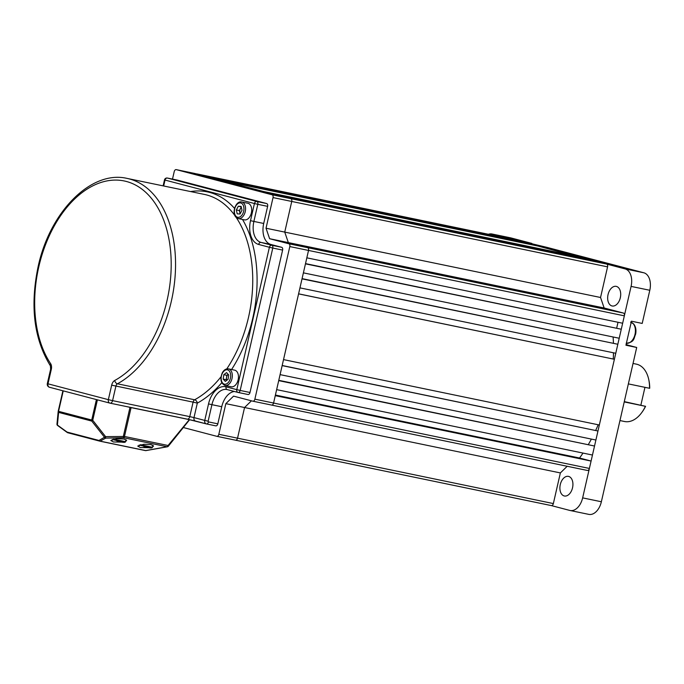 <?xml version="1.0" encoding="UTF-8"?>
<svg xmlns="http://www.w3.org/2000/svg" width="684" height="684" viewBox="0 0 684 684"><rect width="100%" height="100%" fill="white"/><g stroke="black" fill="none" stroke-linecap="round" stroke-linejoin="round"><path stroke-width="1.03" d="M263.708 223.471L267.632 206.354L257.808 204.319L253.884 221.436L263.708 223.471A18.494 11.688 -78.3 0 0 270.898 244.47L261.074 242.435L271.822 245.257L281.654 247.292L270.898 244.47M266.674 203.55L177.267 180.089L167.443 178.062L256.851 201.515L266.674 203.55A2.462 1.556 101.7 0 1 267.632 206.354M217.82 423.841L221.744 406.715L211.92 404.68L208.133 421.207A0.616 0.479 104.7 0 0 208.466 421.9L217.82 423.841A2.462 1.556 101.7 0 1 215.811 425.858A2.462 1.556 101.7 0 1 215.759 425.85L206.508 423.935M281.654 247.292A2.462 1.556 101.7 0 1 282.612 250.088L272.779 248.053L240.169 390.444L249.993 392.479L282.612 250.088M249.993 392.479A2.462 1.556 101.7 0 1 247.984 394.497A2.462 1.556 101.7 0 1 247.941 394.488L238.212 392.471M234.381 391.47A18.494 11.688 -78.3 0 0 221.744 406.715M228.157 374.345A3.856 2.437 -78.3 0 0 227.131 375.627A3.856 2.437 -78.3 0 0 226.532 377.517L226.849 375.319L228.157 374.336M237.023 382.886A8.482 5.361 101.7 0 1 231.235 386.768L225.096 385.494A8.482 5.361 101.7 0 0 230.884 381.612A8.482 5.361 101.7 0 0 228.533 368.89L234.672 370.164A8.482 5.361 101.7 0 1 237.023 382.886M226.763 380.313L226.216 379.714L226.532 377.517A3.856 2.437 -78.3 0 0 226.857 380.236M228.704 374.943L228.071 379.329L225.31 381.398L223.172 379.081L223.805 374.687L226.566 372.618L228.704 374.943M226.216 379.714L223.172 379.081M226.849 375.319L223.805 374.687M241.375 207.449A3.856 2.437 -78.3 0 0 240.366 208.731A3.856 2.437 -78.3 0 0 239.819 212.536A3.856 2.437 -78.3 0 0 240.238 213.605M249.925 204.456A8.482 5.361 101.7 0 1 250.951 214.383A8.482 5.361 101.7 0 1 244.47 219.863L238.331 218.589A8.482 5.361 101.7 0 0 244.812 213.109A8.482 5.361 101.7 0 0 243.786 203.182A8.482 5.361 101.7 0 0 241.768 201.994L247.907 203.259A8.482 5.361 101.7 0 1 249.925 204.456M240.11 213.844L239.383 210.595L241.272 207.004M238.306 206.235L241.127 206.38L241.999 210.253L240.041 213.989L237.211 213.844L236.339 209.962L238.306 206.235L241.238 206.842M239.383 210.595L236.339 209.962M149.411 447.695L140.297 447.533L137.723 446.062L143.991 444.232L150.967 444.6L153.532 446.079L152.549 446.909M122.504 442.12L113.39 441.967L110.825 440.487L117.084 438.658L124.06 439.034L126.634 440.513L125.651 441.342M126.446 406.553L131.089 407.613L124.479 436.469L168.076 445.498L189.314 419.617L188.519 419.412M189.314 419.617L131.089 407.613M146.222 450.482A1.539 0.906 -100.1 0 1 145.974 450.602L167.4 446.772A1.539 0.906 -100.1 0 1 167.127 446.746L123.53 437.717L105.729 438.128L100.086 441.137A1.539 1.368 -118 0 1 98.983 440.445L105.575 436.631L105.729 438.128A1.539 1.368 -118 0 1 104.635 437.444L91.784 421.096L58.619 412.392A1.539 1.223 -174.5 0 1 58.225 411.238M97.41 399.841L92.733 420.284L105.575 436.631L124.479 436.469A1.539 0.975 101.7 0 1 123.53 437.717L123.377 436.23L129.986 407.373M63.236 390.88L58.55 411.332L92.733 420.284L91.784 421.096A1.539 1.197 -75.3 0 1 91.724 420.036L96.41 399.584M99.804 441.154L145.359 450.585A1.539 0.975 101.7 0 0 145.393 450.594L99.778 441.146A1.539 0.975 101.7 0 1 99.744 441.137A1.539 1.197 -75.3 0 1 99.693 441.129A1.539 1.539 0 0 0 99.778 441.146A1.539 0.975 101.7 0 0 100.086 441.137L145.701 450.576A1.539 0.975 101.7 0 1 145.393 450.594A1.539 1.539 0 0 0 145.974 450.602A1.539 0.906 -100.1 0 1 145.701 450.576L167.127 446.746A1.539 0.975 -78.3 0 0 168.076 445.498A1.539 0.487 -141.3 0 1 168.332 446.216L189.605 419.711M57.858 425.568A1.539 0.787 -54 0 1 57.601 425.482A1.539 0.787 -54 0 1 57.396 425.046A1.539 1.223 -174.5 0 1 57.011 423.892M62.911 390.795L58.55 411.332A1.539 1.197 104.7 0 0 58.619 412.392L57.396 425.046L67.066 432.074A1.539 0.787 126 0 0 67.263 432.51A1.539 0.787 126 0 0 67.442 432.579M183.329 427.526L216.768 436.307A2.462 1.556 -78.3 0 0 216.819 436.315A2.462 1.556 -78.3 0 0 218.829 434.297L225.84 403.654L233.569 396.13L252.806 401.175A2.462 1.556 -78.3 0 0 252.858 401.192A2.462 1.556 -78.3 0 0 254.867 399.165L289.811 246.565A2.462 1.556 -78.3 0 0 288.853 243.769L269.616 238.716L266.025 228.225L273.036 197.582A2.462 1.556 -78.3 0 0 272.078 194.786L176.267 169.641A2.462 1.556 -78.3 0 0 176.215 169.623A2.462 1.556 -78.3 0 0 174.206 171.65L172.496 179.105M194.88 173.497A2.462 1.556 101.7 0 1 194.931 173.505A2.462 1.556 101.7 0 1 194.983 173.514L290.794 198.659A2.462 1.556 101.7 0 1 291.752 201.455L284.741 232.098L266.025 228.225M288.853 243.769L307.569 247.642A2.462 1.556 101.7 0 1 308.527 250.438A2.462 1.556 -78.3 0 0 307.569 247.642L623.38 313.041L604.143 307.988L288.332 242.598L307.569 247.642L288.332 242.598L284.741 232.098L288.332 242.598L269.616 238.716M623.38 313.041A2.462 1.556 101.7 0 1 624.347 315.837L622.654 323.233L306.834 257.834L308.527 250.438L273.574 403.047A2.462 1.556 101.7 0 1 271.565 405.065A2.462 1.556 101.7 0 1 271.522 405.048A2.462 1.556 -78.3 0 0 271.565 405.065A2.462 1.556 -78.3 0 0 273.574 403.047L275.267 395.651L591.087 461.05L579.545 458.015L275.413 395.044M218.829 434.297L237.536 438.17A2.462 1.556 101.7 0 1 235.527 440.188A2.462 1.556 -78.3 0 0 237.536 438.17L553.356 503.569L560.367 472.926L244.556 407.527L237.536 438.17L244.556 407.527L251.438 400.815L244.556 407.527L225.84 403.654M553.356 503.569A2.462 1.556 101.7 0 1 551.347 505.587L235.527 440.188A2.462 1.556 101.7 0 1 235.484 440.18A2.462 1.556 -78.3 0 0 235.527 440.188L216.819 436.315M621.277 329.235L619.208 338.247L303.397 272.856L305.457 263.844L621.277 329.235L305.517 263.596M524.867 242.606L203.396 175.72L519.207 241.119L524.816 242.803M604.143 307.988L600.552 297.489L284.741 232.098L291.752 201.455A2.462 1.556 -78.3 0 0 290.794 198.659L606.614 264.05A2.462 1.556 101.7 0 1 607.572 266.854L273.036 197.582M598.192 261.844L276.721 194.966L592.541 260.356L598.149 262.04M588.762 259.373L267.29 192.486L583.11 257.885L588.719 259.569M579.331 256.893L263.52 191.503L222.257 180.67L538.069 246.069L579.288 257.099M534.298 245.077L212.827 178.199L528.638 243.589L534.247 245.274M594.524 446.028L592.464 455.04L276.644 389.641L278.713 380.629L594.524 446.028L278.781 380.313M597.961 431.005L595.901 440.017L280.089 374.627L282.15 365.615L597.961 431.005L282.176 365.495M614.394 359.28L599.338 425.003L283.527 359.604L298.583 293.881L614.394 359.28L298.592 293.821M617.832 344.257L615.771 353.269L299.96 287.87L302.02 278.858L617.832 344.257L302.072 278.627M616.694 328.038L618.011 322.267M613.12 336.99A126.643 80.045 101.7 0 1 613.428 343.103M613.488 352.799A126.643 80.045 101.7 0 1 613.257 358.98M598.184 424.764A126.643 80.045 101.7 0 1 595.687 430.407M591.378 439.085A126.643 80.045 101.7 0 1 588.411 444.42M583.007 453.082A126.643 80.045 101.7 0 1 579.545 458.015M254.867 399.165L589.394 468.437L591.087 461.05M589.394 468.437A2.462 1.556 101.7 0 1 587.385 470.455A2.462 1.556 101.7 0 1 587.334 470.447L271.616 405.073M560.367 472.926L567.19 466.274M551.347 505.587A2.462 1.556 101.7 0 1 551.295 505.57L235.578 440.197M600.552 297.489L607.572 266.854M508.947 238.528L196 173.779M196.847 173.898L199.873 174.796M513.479 239.93L508.922 238.519L512.188 239.374M608.05 294.565A10.021 6.336 101.7 0 1 616.216 286.365A10.021 6.336 101.7 0 1 620.311 297.779A10.021 6.336 101.7 0 1 612.154 305.987A10.021 6.336 101.7 0 1 608.05 294.565M560.281 484.58A10.021 6.336 101.7 0 1 568.438 476.372A10.021 6.336 101.7 0 1 572.534 487.795A10.021 6.336 101.7 0 1 564.377 495.994A10.021 6.336 101.7 0 1 560.281 484.58M511.025 237.938L492.309 234.056A15.416 9.738 -78.3 0 0 491.993 233.988L510.709 237.861A15.416 9.738 101.7 0 1 511.025 237.938L531.844 243.401L521.08 241.17L546.935 247.36L643.806 272.779A15.416 9.738 101.7 0 1 649.8 290.272L642.208 323.429L631.443 321.206L625.937 345.232L636.701 347.463L628.211 345.232A12.329 7.798 101.7 0 1 626.185 344.18M531.716 243.957L531.844 243.401M636.701 347.463L601.364 501.757A15.416 9.738 101.7 0 1 588.804 514.377L570.097 510.495A15.416 9.738 -78.3 0 0 582.648 497.875L601.364 501.757M649.8 290.272L631.084 286.399L582.648 497.875M492.309 234.056L625.091 268.906L643.806 272.779M570.097 510.495A15.416 9.738 -78.3 0 1 569.781 510.426L551.321 505.579M626.356 343.402A107.901 68.195 101.7 0 1 626.45 344.385M491.993 233.988A15.416 9.738 -78.3 0 0 488.393 234.27M631.084 286.399A15.416 9.738 -78.3 0 0 625.091 268.906M619.961 420.557L624.526 421.506A29.284 18.511 -78.3 0 0 641.814 412.486A29.284 18.511 -78.3 0 0 645.405 406.305L624.227 401.918M648.688 379.295L648.894 380.253A27.745 17.536 101.7 0 1 649.706 388.255L649.535 388.281A29.284 18.511 -78.3 0 0 648.688 379.295A29.284 18.511 -78.3 0 0 636.402 364.153L633.042 363.452M645.405 406.305L624.295 401.619M645.576 406.279A27.745 17.536 101.7 0 1 642.387 411.691L641.814 412.486M644.952 387.332L640.891 405.056M628.357 383.895L649.535 388.281M190.622 191.563A110.979 70.144 101.7 0 1 234.552 208.415M242.512 219.461A110.979 70.144 101.7 0 1 252.721 318.368A110.979 70.144 101.7 0 1 231.585 369.522M226.772 368.907A107.901 68.195 -78.3 0 0 248.497 317.385A107.901 68.195 -78.3 0 0 236.168 217.418M234.945 215.657A107.901 68.195 -78.3 0 0 204.354 194.41L127.156 178.421A107.901 68.195 101.7 0 1 171.299 301.405A107.901 68.195 101.7 0 1 117.434 383.792L194.632 399.781A107.901 68.195 -78.3 0 0 221.017 376.79M114.75 380.458A104.814 66.245 -78.3 0 0 167.067 300.421A104.814 66.245 -78.3 0 0 126.335 181.457A104.814 66.245 -78.3 0 0 38.808 266.769A104.814 66.245 -78.3 0 0 50.616 363.632A3.087 2.026 146.3 0 0 50.394 365.829L50.65 369.129L47.324 383.613A3.087 3.087 0 0 0 49.547 387.281A3.087 2.385 -75.3 0 1 47.991 383.818L108.354 399.661L111.672 385.169A6.165 3.899 -78.3 0 1 114.75 380.458A3.087 2.103 61.5 0 0 117.434 383.792A3.087 1.949 -78.3 0 0 115.895 386.152L112.578 400.636L189.776 416.624L193.093 402.132L111.672 385.169M221.787 382.707A110.979 70.144 101.7 0 1 197.317 403.115L194 417.599L204.755 420.421L208.535 403.902A20.965 13.252 101.7 0 1 226.036 386.836L236.792 389.658L269.402 247.275L258.655 244.453A20.965 13.252 101.7 0 1 250.506 220.658L254.422 203.533L165.024 180.072L163.664 185.98M206.217 423.858L195.65 421.087A3.087 2.385 -75.3 0 1 195.556 421.07A3.087 2.385 -75.3 0 1 194 417.599L189.776 416.624A3.087 1.949 -78.3 0 1 187.262 419.147A3.087 1.949 -78.3 0 1 187.202 419.13L110.133 403.175M187.322 419.155L195.47 421.045M109.816 403.098L49.641 387.306A3.087 2.385 -75.3 0 1 49.547 387.281L109.91 403.124A3.087 2.385 -75.3 0 1 108.354 399.661L112.578 400.636A3.087 1.949 -78.3 0 1 110.064 403.158L187.262 419.147L206.311 423.892A3.087 2.385 -75.3 0 1 204.755 420.421L208.133 421.207M237.964 392.411L227.362 389.632A2.462 1.907 104.7 0 1 227.285 389.615A2.462 1.907 104.7 0 1 226.036 386.836M47.324 383.613L47.991 383.818L51.309 369.334A6.165 3.899 -78.3 0 0 50.616 363.632M250.506 220.658L253.884 221.436A18.494 11.688 -78.3 0 0 261.074 242.435A2.462 1.907 -75.3 0 0 258.655 244.453M227.233 389.598A18.494 11.688 -78.3 0 0 226.985 389.538A18.494 11.688 -78.3 0 0 211.92 404.68L208.535 403.902M215.811 425.858L206.457 423.926A2.462 1.556 -78.3 0 1 206.406 423.909A3.087 2.385 -75.3 0 1 206.311 423.892L206.457 423.926A2.462 1.556 -78.3 0 0 208.466 421.9M193.093 402.132L197.317 403.115A3.087 2.103 -118.5 0 0 194.632 399.781A3.087 1.949 -78.3 0 0 193.093 402.132M51.309 369.334L50.65 369.129M238.109 392.454A2.462 1.556 -78.3 0 0 238.16 392.462A2.462 1.556 -78.3 0 0 240.169 390.444L236.792 389.658A2.462 1.907 104.7 0 0 238.041 392.436A2.462 1.907 104.7 0 0 238.109 392.454M272.779 248.053A2.462 1.556 -78.3 0 0 271.822 245.257A2.462 1.907 -75.3 0 0 269.402 247.275L272.779 248.053M257.808 204.319A2.462 1.556 -78.3 0 0 256.851 201.515A2.462 1.907 -75.3 0 0 254.422 203.533L257.808 204.319M177.216 180.08L167.392 178.045A2.462 2.462 0 0 0 164.485 179.909L165.024 180.072A2.462 1.907 -75.3 0 1 167.443 178.062A2.462 1.556 -78.3 0 0 167.392 178.045A2.462 1.556 -78.3 0 0 167.135 178.028M148.907 447.336L139.16 445.053M140.536 444.677L152.464 447.293C152.113 448.388 149.18 448.097 143.683 446.413M122 441.761L112.262 439.479M113.63 439.102L125.565 441.719C125.206 442.813 122.282 442.522 116.784 440.847M222.428 373.19A7.319 4.626 -78.3 0 0 222.71 383.151A7.319 4.626 -78.3 0 0 229.448 380.826A7.319 4.626 -78.3 0 0 229.166 370.873A7.319 4.626 -78.3 0 0 222.428 373.19M235.946 216.247A7.319 4.626 -78.3 0 0 242.683 213.93A7.319 4.626 -78.3 0 0 242.392 203.969A7.319 4.626 -78.3 0 0 235.655 206.294A7.319 4.626 -78.3 0 0 235.946 216.247M67.066 432.074L98.983 440.445A1.539 1.197 -75.3 0 0 99.693 441.129L67.784 432.75A1.539 1.197 -75.3 0 1 67.066 432.074M99.65 441.112L67.827 432.767A1.539 1.197 -75.3 0 1 67.784 432.75A1.539 1.539 0 0 1 67.263 432.51L57.601 425.482A1.539 1.539 0 0 1 56.969 424.089L58.191 411.426A1.539 1.539 0 0 1 58.217 411.229L62.902 390.786M194.983 173.514L176.267 169.641M272.078 194.786L606.614 264.05M624.347 315.837L289.811 246.565M271.522 405.048L252.909 401.2M235.484 440.18L216.871 436.324M199.984 174.719L512.051 239.34M628.211 345.232L626.04 344.787M626.39 343.282A10.79 6.823 -78.3 0 0 634.504 336.135A10.79 6.823 -78.3 0 0 633.145 323.635A10.79 6.823 -78.3 0 0 631.195 322.292M127.156 178.421C91.092 169.82 49.829 211.895 38.142 266.563C29.899 306.073 33.978 339.161 50.394 365.829M226.985 389.538L238.041 392.436A2.462 2.462 0 0 0 238.16 392.462L247.984 394.497M163.125 185.868L164.485 179.909M152.934 445.25L152.464 447.293M126.027 439.684L125.565 441.719M228.533 368.89C226.036 368.548 223.95 369.864 222.283 372.84C219.829 379.158 220.77 383.382 225.096 385.494M241.768 201.994C235.989 200.309 231.414 212.835 235.971 217.213L238.331 218.589M167.4 446.772A1.539 1.539 0 0 0 168.332 446.216M194.931 173.505L176.215 169.623M587.385 470.455L252.858 401.192M196.736 173.873L508.93 238.519M630.58 322.121L633.598 323.891C635.735 326.465 636.411 329.885 635.641 334.125C633.683 338.204 634.88 342.214 626.202 343.248"/></g></svg>
